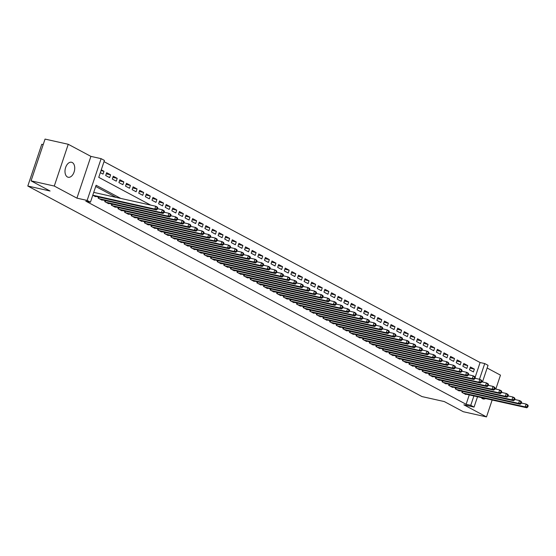 <?xml version="1.0" encoding="UTF-8"?>
<svg xmlns="http://www.w3.org/2000/svg" width="556" height="556" viewBox="0 0 556 556"><rect width="100%" height="100%" fill="white"/><g stroke="black" fill="none" stroke-linecap="round" stroke-linejoin="round"><path stroke-width="0.83" d="M481.281 397.596A7.687 4.691 102.6 0 0 482.476 398.659A7.687 4.691 102.6 0 0 483.213 398.937A7.687 4.691 102.6 0 0 485.534 398.548M72.28 162.533A7.687 4.691 102.6 0 0 71.536 162.255A7.687 4.691 102.6 0 0 65.441 168.107A7.687 4.691 102.6 0 0 67.443 176.982A7.687 4.691 102.6 0 0 68.186 177.253A7.687 4.691 102.6 0 0 74.282 171.401A7.687 4.691 102.6 0 0 72.28 162.533M475.151 377.274L480.085 362.526L484.728 363.561L488.036 365.327L482.462 381.993M495.813 389.082L500.476 375.147L487.139 368.016M43.201 144.588L41.776 144.268L27.8 186.031L421.997 396.581L444.279 401.564L463.294 411.718L486.5 416.91L492.15 400.028M27.8 186.031L50.082 191.014L31.067 180.853L45.043 139.09L68.249 144.282L54.279 186.045L76.93 198.144L87.139 200.424L101.116 158.662L104.424 160.427L98.759 177.357L150.745 205.129M76.93 198.144L90.906 156.382L68.249 144.282M90.906 156.382L101.116 158.662M480.085 362.526L104.014 161.65M31.067 180.853L54.279 186.045M462.272 391.299L461.904 392.397L465.872 394.517L465.984 394.183M455.663 387.761L455.294 388.859L459.263 390.979L459.374 390.646M449.046 384.231L448.678 385.329L452.647 387.449L452.758 387.115M442.43 380.7L442.062 381.798L446.03 383.918L446.148 383.584M435.821 377.163L435.452 378.261L439.421 380.38L439.532 380.047M429.204 373.632L428.836 374.73L432.804 376.85L432.915 376.516M422.588 370.101L422.219 371.2L426.188 373.319L426.306 372.986M415.978 366.564L415.61 367.669L419.578 369.789L419.69 369.448M409.362 363.033L408.994 364.131L412.962 366.251L413.073 365.917M402.746 359.503L402.377 360.601L406.346 362.72L406.464 362.387M396.136 355.972L395.768 357.07L399.736 359.19L399.847 358.856M389.52 352.435L389.151 353.533L393.12 355.652L393.231 355.319M382.903 348.904L382.542 350.002L386.503 352.122L386.622 351.788M376.294 345.373L375.925 346.471L379.894 348.591L380.005 348.258M369.677 341.836L369.309 342.934L373.278 345.054L373.389 344.72M363.061 338.305L362.7 339.403L366.668 341.523L366.779 341.189M356.452 334.775L356.083 335.873L360.052 337.992L360.163 337.659M349.835 331.237L349.467 332.342L353.435 334.455L353.546 334.121M343.219 327.706L342.857 328.805L346.826 330.924L346.937 330.591M336.609 324.176L336.241 325.274L340.209 327.394L340.321 327.06M329.993 320.638L329.625 321.743L333.593 323.863L333.704 323.522M323.383 317.108L323.015 318.206L326.984 320.325L327.095 319.992M316.767 313.577L316.399 314.675L320.367 316.795L320.478 316.461M310.151 310.046L309.782 311.145L313.751 313.264L313.862 312.931M303.541 306.509L303.173 307.607L307.141 309.727L307.253 309.393M296.925 302.978L296.556 304.076L300.525 306.196L300.636 305.863M290.308 299.448L289.94 300.546L293.909 302.666L294.02 302.332M283.699 295.91L283.331 297.008L287.299 299.128L287.41 298.794M277.083 292.38L276.714 293.478L280.683 295.597L280.794 295.264M270.466 288.849L270.098 289.947L274.066 292.067L274.178 291.733M263.857 285.311L263.488 286.416L267.457 288.529L267.568 288.196M257.24 281.781L256.872 282.879L260.84 284.999L260.952 284.665M250.624 278.25L250.256 279.348L254.224 281.468L254.335 281.134M244.014 274.713L243.646 275.818L247.615 277.937L247.726 277.597M237.398 271.182L237.03 272.28L240.998 274.4L241.109 274.066M230.782 267.651L230.413 268.75L234.382 270.869L234.493 270.536M224.172 264.121L223.804 265.219L227.772 267.339L227.884 267.005M217.556 260.583L217.187 261.681L221.156 263.801L221.267 263.468M210.939 257.053L210.571 258.151L214.54 260.271L214.658 259.937M204.33 253.522L203.962 254.62L207.93 256.74L208.041 256.406M197.714 249.985L197.345 251.083L201.314 253.202L201.425 252.869M191.097 246.454L190.729 247.552L194.697 249.672L194.815 249.338M184.488 242.923L184.119 244.021L188.088 246.141L188.199 245.808M177.871 239.386L177.503 240.491L181.471 242.604L181.583 242.27M171.255 235.855L170.887 236.953L174.855 239.073L174.973 238.739M164.645 232.325L164.277 233.423L168.246 235.542L168.357 235.209M158.029 228.787L157.661 229.892L161.629 232.012L161.74 231.671M151.413 225.256L151.051 226.355L155.02 228.474L155.131 228.141M144.803 221.726L144.435 222.824L148.403 224.944L148.515 224.61M138.187 218.195L137.819 219.293L141.787 221.413L141.898 221.079M131.57 214.658L131.209 215.756L135.177 217.876L135.289 217.542M124.961 211.127L124.593 212.225L128.561 214.345L128.672 214.011M118.345 207.596L117.976 208.695L121.945 210.814L122.056 210.481M111.728 204.059L111.367 205.157L115.335 207.277L115.446 206.943M105.119 200.528L104.75 201.626L108.719 203.746L108.83 203.413M98.502 196.998L98.134 198.096L102.102 200.216L102.214 199.882M101.011 170.616L103.986 171.283L101.275 169.837M106.252 173.84L110.602 174.813L106.634 172.694L105.689 175.515L109.657 177.635L110.602 174.813M112.861 177.378L117.219 178.351L113.25 176.231L112.305 179.053L116.273 181.173L117.219 178.351M119.477 180.909L123.828 181.881L119.86 179.762L118.914 182.583L122.883 184.703L123.828 181.881M126.094 184.439L130.445 185.412L126.476 183.292L125.531 186.114L129.499 188.234L130.445 185.412M132.703 187.977L137.061 188.95L133.093 186.83L132.147 189.652L136.116 191.771L137.061 188.95M139.32 191.507L143.67 192.48L139.702 190.36L138.757 193.182L142.725 195.302L143.67 192.48M145.936 195.038L150.287 196.011L146.318 193.891L145.373 196.713L149.342 198.833L150.287 196.011M152.546 198.575L156.903 199.548L152.935 197.429L151.99 200.25L155.958 202.37L156.903 199.548M159.162 202.106L163.513 203.079L159.544 200.959L158.599 203.781L162.567 205.901L163.513 203.079M165.778 205.637L170.129 206.61L166.161 204.49L165.215 207.312L169.184 209.431L170.129 206.61M172.388 209.174L176.745 210.147L172.777 208.027L171.832 210.849L175.8 212.969L176.745 210.147M179.004 212.705L183.355 213.678L179.386 211.558L178.441 214.38L182.41 216.499L183.355 213.678M185.621 216.235L189.971 217.208L186.003 215.089L185.058 217.91L189.026 220.03L189.971 217.208M192.23 219.766L196.588 220.739L192.619 218.619L191.674 221.441L195.642 223.561L196.588 220.739M198.846 223.303L203.197 224.276L199.229 222.157L198.284 224.978L202.252 227.098L203.197 224.276M205.463 226.834L209.814 227.807L205.845 225.687L204.9 228.509L208.868 230.629L209.814 227.807M212.072 230.365L216.423 231.338L212.461 229.218L211.516 232.04L215.485 234.159L216.423 231.338M218.689 233.902L223.039 234.875L219.071 232.755L218.126 235.577L222.094 237.697L223.039 234.875M225.305 237.433L229.656 238.406L225.687 236.286L224.742 239.108L228.711 241.228L229.656 238.406M231.915 240.963L236.265 241.936L232.297 239.817L231.359 242.638L235.327 244.758L236.265 241.936M238.531 244.501L242.882 245.474L238.913 243.354L237.968 246.176L241.936 248.296L242.882 245.474M245.147 248.032L249.498 249.005L245.53 246.885L244.584 249.707L248.553 251.826L249.498 249.005M251.757 251.562L256.107 252.535L252.139 250.415L251.201 253.237L255.169 255.357L256.107 252.535M258.373 255.1L262.724 256.073L258.755 253.953L257.81 256.775L261.779 258.894L262.724 256.073M264.99 258.63L269.34 259.603L265.372 257.484L264.427 260.305L268.395 262.425L269.34 259.603M271.599 262.161L275.95 263.134L271.981 261.014L271.043 263.836L275.011 265.956L275.95 263.134M278.215 265.692L282.566 266.665L278.598 264.545L277.652 267.366L281.621 269.486L282.566 266.665M284.832 269.229L289.183 270.202L285.214 268.082L284.269 270.904L288.237 273.024L289.183 270.202M291.441 272.76L295.792 273.733L291.824 271.613L290.885 274.435L294.854 276.554L295.792 273.733M298.058 276.29L302.408 277.263L298.44 275.144L297.495 277.965L301.463 280.085L302.408 277.263M304.667 279.828L309.025 280.801L305.056 278.681L304.111 281.503L308.08 283.623L309.025 280.801M311.284 283.358L315.634 284.331L311.666 282.212L310.721 285.033L314.689 287.153L315.634 284.331M317.9 286.889L322.251 287.862L318.282 285.742L317.337 288.564L321.305 290.684L322.251 287.862M324.509 290.427L328.867 291.4L324.899 289.28L323.953 292.102L327.922 294.221L328.867 291.4M331.126 293.957L335.476 294.93L331.508 292.81L330.563 295.632L334.531 297.752L335.476 294.93M337.742 297.488L342.093 298.461L338.124 296.341L337.179 299.163L341.148 301.282L342.093 298.461M344.352 301.025L348.709 301.998L344.741 299.879L343.796 302.7L347.764 304.82L348.709 301.998M350.968 304.556L355.319 305.529L351.35 303.409L350.405 306.231L354.374 308.351L355.319 305.529M357.584 308.087L361.935 309.06L357.967 306.94L357.022 309.761L360.99 311.881L361.935 309.06M364.194 311.617L368.552 312.59L364.583 310.47L363.638 313.292L367.606 315.412L368.552 312.59M370.81 315.155L375.161 316.128L371.193 314.008L370.247 316.83L374.216 318.949L375.161 316.128M377.427 318.685L381.777 319.658L377.809 317.539L376.864 320.36L380.832 322.48L381.777 319.658M384.036 322.216L388.394 323.189L384.425 321.069L383.48 323.891L387.449 326.011L388.394 323.189M390.653 325.753L395.003 326.726L391.035 324.607L390.09 327.428L394.058 329.548L395.003 326.726M397.269 329.284L401.62 330.257L397.651 328.137L396.706 330.959L400.674 333.079L401.62 330.257M403.878 332.815L408.236 333.788L404.268 331.668L403.322 334.49L407.291 336.609L408.236 333.788M410.495 336.352L414.845 337.325L410.877 335.205L409.932 338.027L413.9 340.147L414.845 337.325M417.111 339.883L421.462 340.856L417.493 338.736L416.548 341.558L420.517 343.677L421.462 340.856M423.721 343.413L428.078 344.386L424.11 342.267L423.165 345.088L427.133 347.208L428.078 344.386M430.337 346.951L434.688 347.924L430.719 345.804L429.774 348.626L433.743 350.746L434.688 347.924M436.953 350.482L441.304 351.455L437.336 349.335L436.39 352.156L440.359 354.276L441.304 351.455M443.563 354.012L447.914 354.985L443.945 352.865L443.007 355.687L446.975 357.807L447.914 354.985M450.179 357.543L454.53 358.516L450.562 356.396L449.616 359.218L453.585 361.337L454.53 358.516M456.796 361.08L461.146 362.053L457.178 359.934L456.233 362.755L460.201 364.875L461.146 362.053M463.405 364.611L467.756 365.584L463.787 363.464L462.849 366.286L466.818 368.406L467.756 365.584M100.33 172.659L103.041 174.104L103.986 171.283M469.459 369.816L473.427 371.936L474.372 369.114L470.404 366.995L469.459 369.816M120.756 198.422L96.112 185.259L90.447 202.196L85.805 201.154L466.116 404.288L469.25 394.913M116.114 197.387L95.708 186.482M92.776 195.232L95.493 196.678L95.604 196.344M477.521 396.762L474.059 407.089L463.85 404.81L486.5 416.91M474.059 407.089L470.758 405.324L473.893 395.948M466.116 404.288L470.758 405.324M90.447 202.196L87.139 200.424M479.474 379.268L484.728 363.561M470.022 368.142L474.372 369.114M92.789 195.205L154.79 209.063L156.444 209.946L94.332 196.066M93.735 192.383L155.736 206.241L157.39 207.124L157.814 207.979L157.153 207.624L156.778 208.75L157.438 209.105L157.814 207.979M156.778 208.75L154.79 209.063L155.736 206.241L157.153 207.624M156.444 209.946L157.438 209.105M99.295 198.714L161.407 212.594L163.054 213.483L100.949 199.597M157.57 208.708L162.345 209.772L163.999 210.661L164.43 211.509L163.77 211.155L163.388 212.288L164.055 212.635L164.43 211.509M163.388 212.288L161.407 212.594L162.345 209.772L163.77 211.155M163.054 213.483L164.055 212.635M105.904 202.245L168.016 216.131L169.67 217.014L107.558 203.128M164.187 212.239L168.961 213.309L170.616 214.192L171.046 215.04L170.379 214.685L170.004 215.818L170.664 216.173L171.046 215.04M170.004 215.818L168.016 216.131L168.961 213.309L170.379 214.685M169.67 217.014L170.664 216.173M112.52 205.776L174.633 219.662L176.287 220.544L114.175 206.658M170.796 215.77L175.578 216.84L177.232 217.723L177.656 218.577L176.996 218.223L176.62 219.349L177.281 219.703L177.656 218.577M176.62 219.349L174.633 219.662L175.578 216.84L176.996 218.223M176.287 220.544L177.281 219.703M119.137 209.313L181.249 223.192L182.896 224.075L120.791 210.196M177.413 219.307L182.187 220.371L183.841 221.253L184.272 222.108L183.612 221.754L183.23 222.886L183.897 223.234L184.272 222.108M183.23 222.886L181.249 223.192L182.187 220.371L183.612 221.754M182.896 224.075L183.897 223.234M125.746 212.844L187.858 226.73L189.513 227.612L127.4 213.726M184.029 222.838L188.804 223.908L190.458 224.791L190.889 225.639L190.221 225.284L189.846 226.417L190.506 226.772L190.889 225.639M189.846 226.417L187.858 226.73L188.804 223.908L190.221 225.284M189.513 227.612L190.506 226.772M132.363 216.374L194.475 230.26L196.129 231.143L134.017 217.257M190.638 226.368L195.42 227.439L197.074 228.321L197.498 229.176L196.838 228.822L196.463 229.948L197.123 230.302L197.498 229.176M196.463 229.948L194.475 230.26L195.42 227.439L196.838 228.822M196.129 231.143L197.123 230.302M138.979 219.912L201.091 233.791L202.738 234.674L140.633 220.795M197.255 229.906L202.03 230.969L203.684 231.852L204.115 232.707L203.454 232.352L203.072 233.478L203.732 233.833L204.115 232.707M203.072 233.478L201.091 233.791L202.03 230.969L203.454 232.352M202.738 234.674L203.732 233.833M145.589 223.442L207.701 237.329L209.355 238.211L147.243 224.325M203.871 233.437L208.646 234.507L210.3 235.39L210.724 236.237L210.064 235.883L209.688 237.016L210.349 237.37L210.724 236.237M209.688 237.016L207.701 237.329L208.646 234.507L210.064 235.883M209.355 238.211L210.349 237.37M152.205 226.973L214.317 240.859L215.971 241.742L153.859 227.856M210.481 236.967L215.262 238.037L216.916 238.92L217.34 239.768L216.68 239.421L216.305 240.546L216.965 240.901L217.34 239.768M216.305 240.546L214.317 240.859L215.262 238.037L216.68 239.421M215.971 241.742L216.965 240.901M158.821 230.511L220.927 244.39L222.581 245.272L160.475 231.393M217.097 240.505L221.872 241.568L223.526 242.451L223.957 243.306L223.297 242.951L222.914 244.077L223.575 244.431L223.957 243.306M222.914 244.077L220.927 244.39L221.872 241.568L223.297 242.951M222.581 245.272L223.575 244.431M165.431 234.041L227.543 247.927L229.197 248.81L167.085 234.924M223.714 244.035L228.488 245.099L230.142 245.988L230.566 246.836L229.906 246.482L229.531 247.615L230.191 247.969L230.566 246.836M229.531 247.615L227.543 247.927L228.488 245.099L229.906 246.482M229.197 248.81L230.191 247.969M172.047 237.572L234.159 251.458L235.814 252.341L173.701 238.454M230.323 247.566L235.105 248.636L236.759 249.519L237.183 250.367L236.522 250.019L236.147 251.145L236.807 251.5L237.183 250.367M236.147 251.145L234.159 251.458L235.105 248.636L236.522 250.019M235.814 252.341L236.807 251.5M178.664 241.102L240.769 254.989L242.423 255.871L180.318 241.992M236.939 251.097L241.714 252.167L243.368 253.049L243.799 253.904L243.139 253.55L242.757 254.676L243.417 255.03L243.799 253.904M242.757 254.676L240.769 254.989L241.714 252.167L243.139 253.55M242.423 255.871L243.417 255.03M185.273 244.64L247.385 258.519L249.039 259.409L186.927 245.523M243.556 254.634L248.33 255.697L249.985 256.58L250.409 257.435L249.748 257.08L249.373 258.213L250.033 258.561L250.409 257.435M249.373 258.213L247.385 258.519L248.33 255.697L249.748 257.08M249.039 259.409L250.033 258.561M191.889 248.171L254.002 262.057L255.656 262.939L193.544 249.053M250.165 258.165L254.947 259.235L256.601 260.118L257.025 260.966L256.365 260.611L255.989 261.744L256.65 262.098L257.025 260.966M255.989 261.744L254.002 262.057L254.947 259.235L256.365 260.611M255.656 262.939L256.65 262.098M198.506 251.701L260.611 265.587L262.265 266.47L200.16 252.584M256.782 261.695L261.556 262.766L263.21 263.648L263.641 264.503L262.981 264.149L262.599 265.275L263.259 265.629L263.641 264.503M262.599 265.275L260.611 265.587L261.556 262.766L262.981 264.149M262.265 266.47L263.259 265.629M205.115 255.239L267.227 269.118L268.882 270.001L206.769 256.121M263.398 265.233L268.173 266.296L269.827 267.179L270.251 268.034L269.59 267.679L269.215 268.812L269.875 269.16L270.251 268.034M269.215 268.812L267.227 269.118L268.173 266.296L269.59 267.679M268.882 270.001L269.875 269.16M211.732 258.769L273.844 272.655L275.498 273.538L213.386 259.652M270.007 268.763L274.789 269.834L276.443 270.716L276.867 271.564L276.207 271.21L275.832 272.343L276.492 272.697L276.867 271.564M275.832 272.343L273.844 272.655L274.789 269.834L276.207 271.21M275.498 273.538L276.492 272.697M218.348 262.3L280.453 276.186L282.107 277.069L220.002 263.183M276.624 272.294L281.399 273.364L283.053 274.247L283.484 275.102L282.823 274.747L282.441 275.873L283.101 276.228L283.484 275.102M282.441 275.873L280.453 276.186L281.399 273.364L282.823 274.747M282.107 277.069L283.101 276.228M224.958 265.837L287.07 279.717L288.724 280.599L226.612 266.72M283.24 275.832L288.015 276.895L289.669 277.778L290.093 278.632L289.433 278.278L289.057 279.404L289.718 279.758L290.093 278.632M289.057 279.404L287.07 279.717L288.015 276.895L289.433 278.278M288.724 280.599L289.718 279.758M231.574 269.368L293.686 283.254L295.34 284.137L233.228 270.251M289.85 279.362L294.631 280.433L296.279 281.315L296.709 282.163L296.049 281.809L295.674 282.941L296.334 283.296L296.709 282.163M295.674 282.941L293.686 283.254L294.631 280.433L296.049 281.809M295.34 284.137L296.334 283.296M238.19 272.899L300.296 286.785L301.95 287.667L239.845 273.781M296.466 282.893L301.241 283.963L302.895 284.846L303.326 285.694L302.666 285.346L302.283 286.472L302.944 286.826L303.326 285.694M302.283 286.472L300.296 286.785L301.241 283.963L302.666 285.346M301.95 287.667L302.944 286.826M244.8 276.436L306.912 290.315L308.566 291.198L246.454 277.319M303.083 286.43L307.857 287.494L309.511 288.376L309.935 289.231L309.275 288.877L308.9 290.003L309.56 290.357L309.935 289.231M308.9 290.003L306.912 290.315L307.857 287.494L309.275 288.877M308.566 291.198L309.56 290.357M251.416 279.967L313.528 293.853L315.183 294.736L253.07 280.849M309.692 289.961L314.474 291.024L316.121 291.914L316.552 292.762L315.891 292.407L315.509 293.54L316.176 293.888L316.552 292.762M315.509 293.54L313.528 293.853L314.474 291.024L315.891 292.407M315.183 294.736L316.176 293.888M258.033 283.497L320.138 297.384L321.792 298.266L259.68 284.38M316.308 293.492L321.083 294.562L322.737 295.445L323.168 296.292L322.501 295.945L322.126 297.071L322.786 297.425L323.168 296.292M322.126 297.071L320.138 297.384L321.083 294.562L322.501 295.945M321.792 298.266L322.786 297.425M264.642 287.028L326.754 300.914L328.408 301.797L266.296 287.918M322.918 297.022L327.699 298.092L329.354 298.975L329.777 299.83L329.117 299.475L328.742 300.601L329.402 300.956L329.777 299.83M328.742 300.601L326.754 300.914L327.699 298.092L329.117 299.475M328.408 301.797L329.402 300.956M271.258 290.566L333.371 304.445L335.025 305.334L272.913 291.448M329.534 300.56L334.316 301.623L335.963 302.506L336.394 303.361L335.734 303.006L335.351 304.139L336.019 304.486L336.394 303.361M335.351 304.139L333.371 304.445L334.316 301.623L335.734 303.006M335.025 305.334L336.019 304.486M277.875 294.096L339.98 307.982L341.634 308.865L279.522 294.979M336.151 304.09L340.925 305.161L342.579 306.043L343.01 306.891L342.343 306.537L341.968 307.67L342.628 308.024L343.01 306.891M341.968 307.67L339.98 307.982L340.925 305.161L342.343 306.537M341.634 308.865L342.628 308.024M284.484 297.627L346.596 311.513L348.251 312.396L286.138 298.509M342.76 307.621L347.542 308.691L349.196 309.574L349.62 310.429L348.959 310.074L348.584 311.2L349.244 311.555L349.62 310.429M348.584 311.2L346.596 311.513L347.542 308.691L348.959 310.074M348.251 312.396L349.244 311.555M291.101 301.164L353.213 315.043L354.867 315.926L292.755 302.047M349.376 311.158L354.151 312.222L355.805 313.104L356.236 313.959L355.576 313.605L355.194 314.738L355.861 315.085L356.236 313.959M355.194 314.738L353.213 315.043L354.151 312.222L355.576 313.605M354.867 315.926L355.861 315.085M297.717 304.695L359.822 318.581L361.476 319.464L299.364 305.578M355.993 314.689L360.768 315.759L362.422 316.642L362.853 317.49L362.185 317.135L361.81 318.268L362.47 318.623L362.853 317.49M361.81 318.268L359.822 318.581L360.768 315.759L362.185 317.135M361.476 319.464L362.47 318.623M304.327 308.226L366.439 322.112L368.093 322.994L305.981 309.108M362.602 318.22L367.384 319.29L369.038 320.173L369.462 321.027L368.802 320.673L368.426 321.799L369.087 322.153L369.462 321.027M368.426 321.799L366.439 322.112L367.384 319.29L368.802 320.673M368.093 322.994L369.087 322.153M310.943 311.763L373.055 325.642L374.709 326.525L312.597 312.646M369.219 321.757L373.993 322.821L375.647 323.703L376.078 324.558L375.418 324.204L375.036 325.329L375.703 325.684L376.078 324.558M375.036 325.329L373.055 325.642L373.993 322.821L375.418 324.204M374.709 326.525L375.703 325.684M317.552 315.294L379.665 329.18L381.319 330.062L319.207 316.176M375.835 325.288L380.61 326.358L382.264 327.241L382.695 328.089L382.028 327.734L381.652 328.867L382.313 329.221L382.695 328.089M381.652 328.867L379.665 329.18L380.61 326.358L382.028 327.734M381.319 330.062L382.313 329.221M324.169 318.824L386.281 332.71L387.935 333.593L325.823 319.707M382.445 328.818L387.226 329.889L388.88 330.771L389.304 331.619L388.644 331.272L388.269 332.398L388.929 332.752L389.304 331.619M388.269 332.398L386.281 332.71L387.226 329.889L388.644 331.272M387.935 333.593L388.929 332.752M330.785 322.362L392.897 336.241L394.545 337.124L332.439 323.245M389.061 332.356L393.836 333.419L395.49 334.302L395.921 335.157L395.26 334.802L394.878 335.928L395.545 336.283L395.921 335.157M394.878 335.928L392.897 336.241L393.836 333.419L395.26 334.802M394.545 337.124L395.545 336.283M337.395 325.892L399.507 339.779L401.161 340.661L339.049 326.775M395.677 335.887L400.452 336.95L402.106 337.839L402.537 338.687L401.87 338.333L401.495 339.466L402.155 339.813L402.537 338.687M401.495 339.466L399.507 339.779L400.452 336.95L401.87 338.333M401.161 340.661L402.155 339.813M344.011 329.423L406.123 343.309L407.777 344.192L345.665 330.306M402.287 339.417L407.068 340.487L408.723 341.37L409.147 342.218L408.486 341.87L408.111 342.996L408.771 343.351L409.147 342.218M408.111 342.996L406.123 343.309L407.068 340.487L408.486 341.87M407.777 344.192L408.771 343.351M350.627 332.954L412.74 346.84L414.387 347.722L352.282 333.843M408.903 342.948L413.678 344.018L415.332 344.901L415.763 345.756L415.103 345.401L414.72 346.527L415.381 346.881L415.763 345.756M414.72 346.527L412.74 346.84L413.678 344.018L415.103 345.401M414.387 347.722L415.381 346.881M357.237 336.491L419.349 350.37L421.003 351.26L358.891 337.374M415.52 346.485L420.294 347.549L421.948 348.431L422.372 349.286L421.712 348.932L421.337 350.065L421.997 350.412L422.372 349.286M421.337 350.065L419.349 350.37L420.294 347.549L421.712 348.932M421.003 351.26L421.997 350.412M363.853 340.022L425.965 353.908L427.62 354.791L365.507 340.904M422.129 350.016L426.911 351.086L428.565 351.969L428.989 352.817L428.328 352.462L427.953 353.595L428.613 353.95L428.989 352.817M427.953 353.595L425.965 353.908L426.911 351.086L428.328 352.462M427.62 354.791L428.613 353.95M370.47 343.552L432.582 357.438L434.229 358.321L372.124 344.435M428.745 353.546L433.52 354.617L435.174 355.499L435.605 356.354L434.945 356L434.563 357.126L435.223 357.48L435.605 356.354M434.563 357.126L432.582 357.438L433.52 354.617L434.945 356M434.229 358.321L435.223 357.48M377.079 347.09L439.191 360.969L440.845 361.852L378.733 347.973M435.362 357.084L440.137 358.147L441.791 359.03L442.215 359.885L441.554 359.53L441.179 360.663L441.839 361.011L442.215 359.885M441.179 360.663L439.191 360.969L440.137 358.147L441.554 359.53M440.845 361.852L441.839 361.011M383.696 350.621L445.808 364.507L447.462 365.389L385.35 351.503M441.971 360.615L446.753 361.685L448.407 362.568L448.831 363.415L448.171 363.061L447.795 364.194L448.456 364.548L448.831 363.415M447.795 364.194L445.808 364.507L446.753 361.685L448.171 363.061M447.462 365.389L448.456 364.548M390.312 354.151L452.417 368.037L454.071 368.92L391.966 355.034M448.588 364.145L453.362 365.216L455.017 366.098L455.447 366.953L454.787 366.599L454.405 367.724L455.065 368.079L455.447 366.953M454.405 367.724L452.417 368.037L453.362 365.216L454.787 366.599M454.071 368.92L455.065 368.079M396.921 357.689L459.034 371.568L460.688 372.45L398.576 358.571M455.204 367.683L459.979 368.746L461.633 369.629L462.057 370.484L461.397 370.129L461.021 371.255L461.682 371.61L462.057 370.484M461.021 371.255L459.034 371.568L459.979 368.746L461.397 370.129M460.688 372.45L461.682 371.61M403.538 361.219L465.65 375.105L467.304 375.988L405.192 362.102M461.814 371.213L466.595 372.284L468.249 373.166L468.673 374.014L468.013 373.66L467.638 374.793L468.298 375.147L468.673 374.014M467.638 374.793L465.65 375.105L466.595 372.284L468.013 373.66M467.304 375.988L468.298 375.147M410.154 364.75L472.259 378.636L473.914 379.519L411.808 365.633M468.43 374.744L473.205 375.814L474.859 376.697L475.29 377.545L474.629 377.197L474.247 378.323L474.907 378.678L475.29 377.545M474.247 378.323L472.259 378.636L473.205 375.814L474.629 377.197M473.914 379.519L474.907 378.678M416.764 368.287L478.876 382.167L480.53 383.049L418.418 369.17M475.046 378.282L479.821 379.345L481.475 380.228L481.899 381.082L481.239 380.728L480.864 381.854L481.524 382.208L481.899 381.082M480.864 381.854L478.876 382.167L479.821 379.345L481.239 380.728M480.53 383.049L481.524 382.208M423.38 371.818L485.492 385.704L487.146 386.587L425.034 372.701M481.656 381.812L486.437 382.875L488.092 383.765L488.515 384.613L487.855 384.259L487.48 385.391L488.14 385.739L488.515 384.613M487.48 385.391L485.492 385.704L486.437 382.875L487.855 384.259M487.146 386.587L488.14 385.739M429.997 375.349L492.102 389.235L493.756 390.117L431.651 376.231M488.272 385.343L493.047 386.413L494.701 387.296L495.132 388.144L494.472 387.796L494.089 388.922L494.75 389.276L495.132 388.144M494.089 388.922L492.102 389.235L493.047 386.413L494.472 387.796M493.756 390.117L494.75 389.276M436.606 378.879L498.718 392.765L500.372 393.648L438.26 379.769M494.889 388.873L499.663 389.944L501.317 390.826L501.741 391.681L501.081 391.327L500.706 392.453L501.366 392.807L501.741 391.681M500.706 392.453L498.718 392.765L499.663 389.944L501.081 391.327M500.372 393.648L501.366 392.807M443.222 382.417L505.334 396.296L506.989 397.186L444.876 383.299M501.498 392.411L506.28 393.474L507.934 394.357L508.358 395.212L507.697 394.857L507.322 395.99L507.982 396.338L508.358 395.212M507.322 395.99L505.334 396.296L506.28 393.474L507.697 394.857M506.989 397.186L507.982 396.338M449.839 385.947L511.944 399.833L513.598 400.716L451.493 386.83M508.114 395.942L512.889 397.012L514.543 397.894L514.974 398.742L514.314 398.388L513.932 399.521L514.592 399.875L514.974 398.742M513.932 399.521L511.944 399.833L512.889 397.012L514.314 398.388M513.598 400.716L514.592 399.875M456.448 389.478L518.56 403.364L520.214 404.247L458.102 390.361M514.731 399.472L519.506 400.542L521.16 401.425L521.584 402.28L520.923 401.925L520.548 403.051L521.208 403.406L521.584 402.28M520.548 403.051L518.56 403.364L519.506 400.542L520.923 401.925M520.214 404.247L521.208 403.406M463.065 393.016L525.177 406.895L526.831 407.777L464.719 393.898M521.34 403.01L526.122 404.073L527.769 404.956L528.2 405.81L527.54 405.456L527.157 406.589L527.825 406.936L528.2 405.81M527.157 406.589L525.177 406.895L526.122 404.073L527.54 405.456M526.831 407.777L527.825 406.936M98.252 198.158L98.634 197.026M98.614 198.353L99.031 197.116M104.869 201.689L105.244 200.556M105.23 201.884L105.647 200.646M111.478 205.22L111.86 204.087M111.846 205.414L112.256 204.177M118.094 208.757L118.477 207.624M118.456 208.952L118.873 207.715M124.711 212.288L125.086 211.155M125.072 212.482L125.489 211.245M131.32 215.818L131.702 214.685M131.689 216.013L132.099 214.776M137.937 219.356L138.312 218.223M138.298 219.55L138.715 218.306M144.553 222.886L144.928 221.754M144.914 223.081L145.331 221.844M151.162 226.417L151.545 225.284M151.531 226.612L151.941 225.375M157.779 229.955L158.154 228.822M158.14 230.142L158.557 228.905M164.395 233.485L164.771 232.352M164.757 233.68L165.174 232.443M171.005 237.016L171.387 235.883M171.373 237.21L171.783 235.973M177.621 240.546L177.996 239.414M177.983 240.741L178.4 239.504M184.238 244.084L184.613 242.951M184.599 244.279L185.009 243.041M190.847 247.615L191.229 246.482M191.215 247.809L191.625 246.572M197.463 251.145L197.839 250.012M197.825 251.34L198.242 250.103M204.08 254.683L204.455 253.55M204.441 254.877L204.851 253.64M210.689 258.213L211.071 257.08M211.058 258.408L211.468 257.171M217.306 261.744L217.681 260.611M217.667 261.939L218.084 260.701M223.915 265.281L224.297 264.149M224.283 265.476L224.694 264.232M230.531 268.812L230.914 267.679M230.893 269.007L231.31 267.77M237.148 272.343L237.523 271.21M237.509 272.537L237.926 271.3M243.757 275.88L244.14 274.747M244.126 276.068L244.536 274.831M250.374 279.411L250.756 278.278M250.735 279.605L251.152 278.368M256.99 282.941L257.365 281.809M257.352 283.136L257.769 281.899M263.6 286.472L263.982 285.339M263.968 286.667L264.378 285.43M270.216 290.01L270.598 288.877M270.577 290.204L270.994 288.967M276.832 293.54L277.208 292.407M277.194 293.735L277.611 292.498M283.442 297.071L283.824 295.938M283.81 297.265L284.22 296.028M290.058 300.608L290.44 299.475M290.42 300.803L290.837 299.566M296.675 304.139L297.05 303.006M297.036 304.334L297.453 303.096M303.284 307.67L303.666 306.537M303.652 307.864L304.062 306.627M309.9 311.207L310.283 310.074M310.262 311.402L310.679 310.158M316.517 314.738L316.892 313.605M316.878 314.932L317.295 313.695M323.126 318.268L323.509 317.135M323.495 318.463L323.905 317.226M329.743 321.806L330.125 320.673M330.104 321.993L330.521 320.756M336.359 325.336L336.734 324.204M336.721 325.531L337.138 324.294M342.969 328.867L343.351 327.734M343.337 329.062L343.747 327.825M349.585 332.398L349.96 331.265M349.946 332.592L350.363 331.355M356.201 335.935L356.577 334.802M356.563 336.13L356.98 334.893M362.811 339.466L363.193 338.333M363.179 339.66L363.589 338.423M369.427 342.996L369.803 341.864M369.789 343.191L370.206 341.954M376.044 346.534L376.419 345.401M376.405 346.729L376.822 345.491M382.653 350.065L383.035 348.932M383.021 350.259L383.432 349.022M389.269 353.595L389.645 352.462M389.631 353.79L390.048 352.553M395.886 357.133L396.261 356M396.247 357.327L396.664 356.083M402.495 360.663L402.878 359.53M402.864 360.858L403.274 359.621M409.112 364.194L409.487 363.061M409.473 364.388L409.89 363.151M415.728 367.731L416.103 366.599M416.09 367.919L416.5 366.682M422.338 371.262L422.72 370.129M422.706 371.457L423.116 370.22M428.954 374.793L429.329 373.66M429.315 374.987L429.732 373.75M435.563 378.323L435.946 377.19M435.932 378.518L436.342 377.281M442.18 381.861L442.562 380.728M442.548 382.055L442.958 380.818M448.796 385.391L449.172 384.259M449.158 385.586L449.575 384.349M455.406 388.922L455.788 387.789M455.774 389.117L456.184 387.88M462.022 392.46L462.404 391.327M462.383 392.654L462.8 391.417"/></g></svg>
